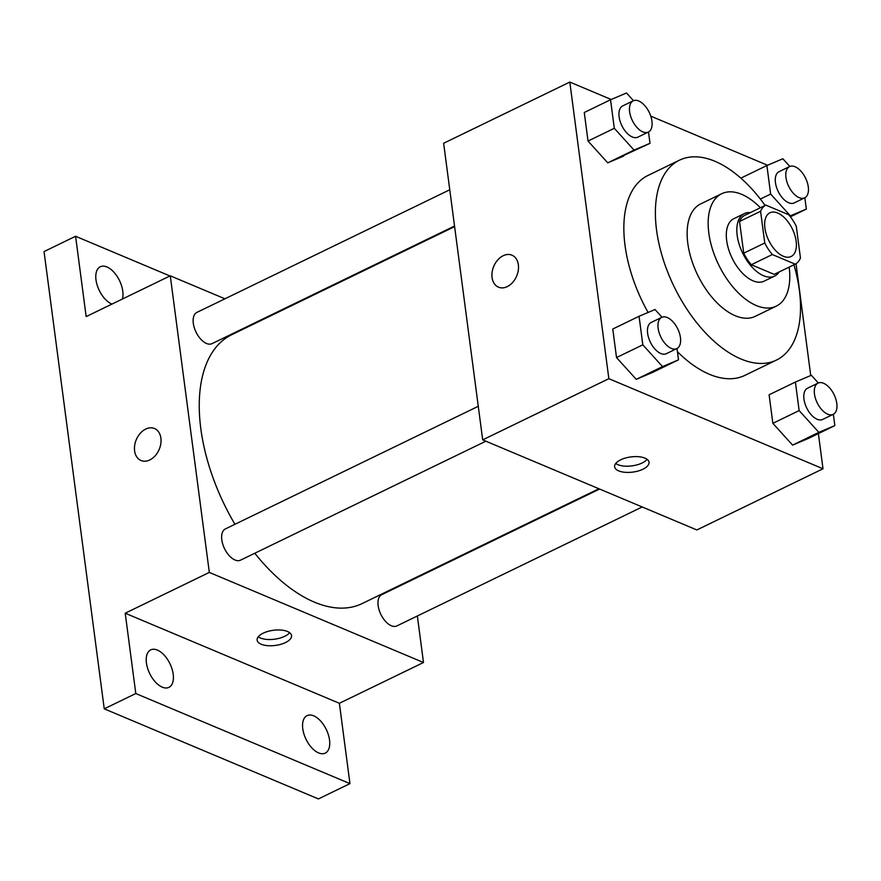 <?xml version="1.0" encoding="UTF-8"?>
<svg xmlns="http://www.w3.org/2000/svg" width="881" height="881" viewBox="0 0 881 881"><rect width="100%" height="100%" fill="white"/><g stroke="black" fill="none" stroke-linecap="round" stroke-linejoin="round"><path stroke-width="1.32" d="M783.363 256.272A24.305 13.127 -115.9 0 1 766.272 234.203A24.305 13.127 -115.9 0 1 769.917 212.773A24.305 13.127 -115.9 0 1 792.338 228.917A24.305 13.127 -115.9 0 1 791.127 256.503A24.305 13.127 -115.9 0 1 783.363 256.272M800.455 258.001L796.281 226.296A32.993 17.829 -115.9 0 0 788.715 214.744L765.82 205.108A32.993 17.829 -115.9 0 0 760.589 211.286L764.763 242.991A32.993 17.829 -115.9 0 0 772.329 254.543L795.224 264.168A32.993 17.829 -115.9 0 0 800.455 258.001M760.589 211.286L739.555 221.472L743.729 253.177L764.763 242.991M772.329 254.543L751.306 264.74L774.19 274.365L795.224 264.168M751.306 264.74A32.993 17.829 -115.9 0 1 743.729 253.177M739.555 221.472A32.993 17.829 -115.9 0 1 744.797 215.305L765.82 205.108M750.359 212.607A34.711 18.754 64.1 0 0 744.346 213.598A34.711 18.754 64.1 0 0 737.188 235.458A34.711 18.754 64.1 0 0 752.154 267.229A34.711 18.754 64.1 0 0 774.641 276.072A34.711 18.754 64.1 0 0 779.145 271.965M774.641 276.072L764.124 281.171A34.711 18.754 -115.9 0 1 753.046 280.83A34.711 18.754 -115.9 0 1 726.671 240.557A34.711 18.754 -115.9 0 1 733.829 218.697L744.346 213.598M760.38 207.74A62.485 33.764 64.1 0 0 721.715 193.71A62.485 33.764 64.1 0 0 708.82 233.047A62.485 33.764 64.1 0 0 735.767 290.234A62.485 33.764 64.1 0 0 776.238 306.159A62.485 33.764 64.1 0 0 789.167 267.108M721.715 193.71L700.692 203.907A62.485 33.764 64.1 0 0 687.797 243.244A62.485 33.764 64.1 0 0 714.744 300.432A62.485 33.764 64.1 0 0 755.215 316.356L776.238 306.159M765.126 205.449A111.083 60.018 64.1 0 0 679.482 160.177A111.083 60.018 64.1 0 0 656.565 230.106A111.083 60.018 64.1 0 0 704.47 331.774A111.083 60.018 64.1 0 0 776.414 360.087A111.083 60.018 64.1 0 0 793.913 264.807M648.075 312.458A111.083 60.018 -115.9 0 1 625.025 245.403A111.083 60.018 -115.9 0 1 647.942 175.473L679.482 160.177M776.414 360.087L744.874 375.383A111.083 60.018 -115.9 0 1 709.425 374.293A111.083 60.018 -115.9 0 1 677.445 351.75M633.494 100.698L626.512 93.001L610.544 99.762L584.268 112.504L588.023 141.048L607.747 162.831L650.002 143.317L648.504 131.985M767.527 165.254L650.773 116.138M611.194 99.487L569.809 82.076L608.859 378.687L823.008 468.769L818.383 433.584M810.74 375.548L796.017 263.705M661.994 317.215L655.024 309.517L639.055 316.279L612.769 329.031L616.524 357.565L636.247 379.348L652.215 372.586L678.502 359.833L677.015 348.502M818.328 382.982L811.357 375.284L795.389 382.046L769.102 394.787L772.857 423.332L792.592 445.114L808.56 438.353L834.836 425.6L833.349 414.268M569.809 82.076L443.639 143.262L482.689 439.861L608.859 378.687M507.258 286.622A17.356 12.444 112.8 0 1 498.492 287.173A17.356 12.444 112.8 0 1 493.745 266.348A17.356 12.444 112.8 0 1 511.949 255.171A17.356 12.444 112.8 0 1 518.281 270.346A17.356 12.444 112.8 0 1 507.258 286.622M482.689 439.861L696.849 529.955L823.008 468.769M618.682 470.883A17.356 7.643 -7.5 0 1 614.619 466.776A17.356 7.643 -7.5 0 1 630.829 456.931A17.356 7.643 -7.5 0 1 649.033 462.25A17.356 7.643 -7.5 0 1 638.229 470.983A17.356 7.643 -7.5 0 1 618.682 470.883M647.106 459.331A17.356 7.643 -7.5 0 1 617.856 464.661A17.356 7.643 -7.5 0 1 615.72 463.461M498.492 287.173A17.356 12.444 112.8 0 1 493.756 266.348A17.356 12.444 112.8 0 1 511.949 255.171M598.915 488.757L362.069 603.595A149.407 80.722 -115.9 0 1 314.385 602.141A149.407 80.722 -115.9 0 1 254.796 553.246M234.941 524.294A149.407 80.722 -115.9 0 1 231.692 334.725L454.618 226.626M599.598 489.043L381.726 594.686A17.356 9.383 64.1 0 0 380.867 614.398A17.356 9.383 64.1 0 0 396.879 625.917L642.194 506.96M454.541 226.043L212.035 343.634A17.356 9.383 -115.9 0 1 206.495 343.469A17.356 9.383 -115.9 0 1 194.283 327.71A17.356 9.383 -115.9 0 1 196.892 312.403L449.762 189.778M485.86 441.194L240.535 560.162A17.356 9.383 -115.9 0 1 234.996 559.986A17.356 9.383 -115.9 0 1 222.783 544.227A17.356 9.383 -115.9 0 1 225.393 528.919L478.273 406.295M224.93 298.802L170.275 275.819L209.326 572.419L423.486 662.512L417.363 615.984M412.583 579.72L412.506 579.147M268.209 317.017L267.527 316.731M209.326 572.419L125.212 613.209L135.795 693.534L104.244 708.831L44.05 251.57L75.59 236.273L86.162 316.598L170.275 275.819M149.781 459.959A17.356 12.444 112.8 0 1 141.015 460.51A17.356 12.444 112.8 0 1 136.28 439.685A17.356 12.444 112.8 0 1 154.472 428.507A17.356 12.444 112.8 0 1 160.816 443.694A17.356 12.444 112.8 0 1 149.781 459.959M104.244 708.831L318.404 798.924L349.955 783.627L339.372 703.291L423.486 662.512M125.212 613.209L339.372 703.291M261.205 644.231A17.356 7.643 -7.5 0 1 257.142 640.124A17.356 7.643 -7.5 0 1 273.352 630.278A17.356 7.643 -7.5 0 1 291.556 635.586A17.356 7.643 -7.5 0 1 280.753 644.33A17.356 7.643 -7.5 0 1 261.205 644.231M289.629 632.679A17.356 7.643 -7.5 0 1 260.391 637.998A17.356 7.643 -7.5 0 1 258.254 636.809M141.015 460.51A17.356 12.444 112.8 0 1 136.28 439.685A17.356 12.444 112.8 0 1 154.483 428.507M111.953 304.099A20.825 11.255 -115.9 0 1 97.196 285.224A20.825 11.255 -115.9 0 1 100.291 266.767A20.825 11.255 -115.9 0 1 113.781 272.075A20.825 11.255 -115.9 0 1 122.767 291.137A20.825 11.255 -115.9 0 1 122.393 299.033M169.956 275.973L75.59 236.273M173.205 674.251A20.825 11.255 -115.9 0 1 168.91 687.367A20.825 11.255 -115.9 0 1 149.693 673.536A20.825 11.255 -115.9 0 1 150.739 649.881A20.825 11.255 -115.9 0 1 164.229 655.189A20.825 11.255 -115.9 0 1 173.205 674.251M329.538 740.018A20.825 11.255 -115.9 0 1 325.243 753.123A20.825 11.255 -115.9 0 1 306.037 739.291A20.825 11.255 -115.9 0 1 307.073 715.647A20.825 11.255 -115.9 0 1 320.563 720.955A20.825 11.255 -115.9 0 1 329.538 740.018M135.795 693.534L349.955 783.627M795.389 382.046L799.144 410.59L818.867 432.362L834.836 425.6M833.206 414.345L822.689 419.444A17.356 9.383 -115.9 0 1 817.15 419.268A17.356 9.383 -115.9 0 1 804.937 403.509A17.356 9.383 -115.9 0 1 807.547 388.202L818.053 383.103A17.356 9.383 -115.9 0 1 834.065 394.633A17.356 9.383 -115.9 0 1 833.206 414.345A17.356 9.383 -115.9 0 1 827.666 414.169A17.356 9.383 -115.9 0 1 815.454 398.41A17.356 9.383 -115.9 0 1 818.053 383.103M769.102 394.787L772.857 423.332L799.144 410.59M772.857 423.332L792.592 445.114L818.867 432.362M792.592 445.114L808.56 438.353M789.828 166.465L782.857 158.767L766.888 165.529L770.644 194.062L790.367 215.845L806.335 209.083L804.838 197.751M804.694 197.829L794.177 202.927A17.356 9.383 -115.9 0 1 788.638 202.751A17.356 9.383 -115.9 0 1 776.425 186.992A17.356 9.383 -115.9 0 1 779.035 171.685L789.552 166.586A17.356 9.383 -115.9 0 1 805.564 178.116A17.356 9.383 -115.9 0 1 804.694 197.829A17.356 9.383 -115.9 0 1 799.155 197.652A17.356 9.383 -115.9 0 1 786.942 181.893A17.356 9.383 -115.9 0 1 789.552 166.586M740.866 178.138L766.888 165.529M760.369 199.051L770.644 194.062M790.389 216.814L806.335 209.083M639.055 316.279L642.811 344.823L662.534 366.595L678.502 359.833M676.861 348.579L666.355 353.677A17.356 9.383 -115.9 0 1 660.816 353.512A17.356 9.383 -115.9 0 1 648.603 337.742A17.356 9.383 -115.9 0 1 651.202 322.446L661.719 317.347A17.356 9.383 -115.9 0 1 677.731 328.866A17.356 9.383 -115.9 0 1 676.861 348.579A17.356 9.383 -115.9 0 1 671.322 348.413A17.356 9.383 -115.9 0 1 659.109 332.644A17.356 9.383 -115.9 0 1 661.719 317.347M612.769 329.031L616.524 357.565L642.811 344.823M616.524 357.565L636.247 379.348L662.534 366.595M636.247 379.348L652.215 372.586M610.544 99.762L614.31 128.307L634.034 150.078L650.002 143.317M648.361 132.062L637.844 137.161A17.356 9.383 -115.9 0 1 632.305 136.984A17.356 9.383 -115.9 0 1 620.092 121.226A17.356 9.383 -115.9 0 1 622.702 105.918L633.219 100.819A17.356 9.383 -115.9 0 1 649.22 112.35A17.356 9.383 -115.9 0 1 648.361 132.062A17.356 9.383 -115.9 0 1 642.822 131.886A17.356 9.383 -115.9 0 1 630.609 116.127A17.356 9.383 -115.9 0 1 633.219 100.819M584.268 112.504L588.023 141.048L614.31 128.307M588.023 141.048L607.747 162.831L634.034 150.078M607.747 162.831L623.715 156.058"/></g></svg>
